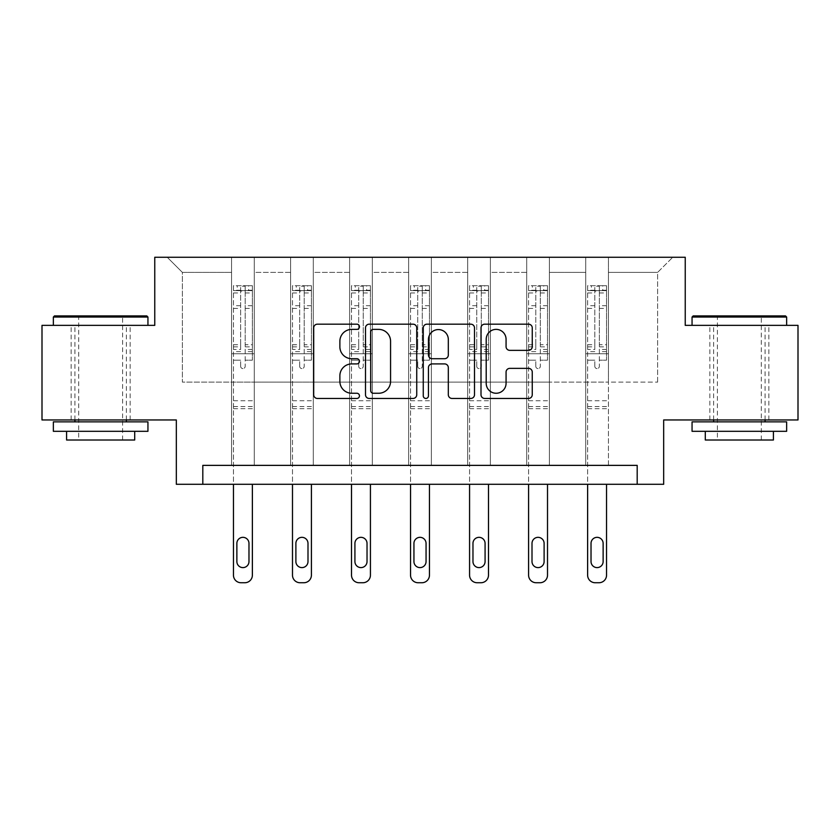 <?xml version="1.0" encoding="UTF-8"?>
<svg xmlns="http://www.w3.org/2000/svg" width="840" height="840" viewBox="0 0 840 840"><rect width="100%" height="100%" fill="white"/><g stroke="black" fill="none" stroke-linecap="round" stroke-linejoin="round"><path stroke-width="0.63" stroke-dasharray="4.2 3.15" d="M359.457 326.77A2.604 2.604 0 0 0 356.864 324.177L317.405 324.177A3.717 3.717 0 0 0 313.688 327.883L313.688 394.737A3.717 3.717 0 0 0 317.405 398.454L356.864 398.454A2.604 2.604 0 0 0 359.457 395.85A2.604 2.604 0 0 0 356.864 393.256L351.75 393.256A11.886 11.886 0 0 1 339.875 381.37L339.875 375.795A11.886 11.886 0 0 1 351.75 363.909L356.864 363.909A2.604 2.604 0 0 0 359.457 361.316A2.604 2.604 0 0 0 356.864 358.712L351.75 358.712A11.886 11.886 0 0 1 339.875 346.826L339.875 341.26A11.886 11.886 0 0 1 351.75 329.375L356.864 329.375A2.604 2.604 0 0 0 359.457 326.77M739.347 325.364L786.65 325.364L739.347 325.364M739.347 419.958L768.863 419.958L739.347 419.958M100.653 325.364L53.351 325.364L100.653 325.364M100.653 419.958L71.138 419.958L100.653 419.958M798 325.364L798 419.958L663.674 419.958L663.674 484.292L176.327 484.292L176.327 419.958L42 419.958L42 325.364L154.76 325.364L154.76 257.26L685.24 257.26L685.24 325.364L798 325.364M585.732 257.26L672.756 257.26L608.433 257.26L608.433 382.127L657.625 382.127L608.433 382.127L608.433 272.391L657.625 272.391L608.433 272.391L608.433 257.26L608.433 465.37L585.732 465.37L608.433 465.37L585.732 465.37L608.433 465.37L608.433 257.26L549.402 257.26L585.732 257.26L585.732 382.127L549.402 382.127L585.732 382.127L585.732 272.391L549.402 272.391L549.402 382.127L549.402 272.391L585.732 272.391L585.732 257.26L585.732 465.37L585.732 353.745L585.732 382.127L608.433 382.127L585.732 382.127L585.732 353.745L608.433 353.745L585.732 353.745L585.732 465.37L585.732 257.26M526.701 257.26L549.402 257.26L549.402 465.37L526.701 465.37L549.402 465.37L526.701 465.37L549.402 465.37L549.402 257.26L490.382 257.26L526.701 257.26L526.701 382.127L490.382 382.127L526.701 382.127L526.701 272.391L490.382 272.391L490.382 382.127L490.382 272.391L526.701 272.391L526.701 257.26L526.701 465.37L526.701 353.745L526.701 382.127L549.402 382.127L526.701 382.127L526.701 353.745L549.402 353.745L526.701 353.745L526.701 465.37L526.701 257.26M467.681 257.26L490.382 257.26L490.382 465.37L467.681 465.37L490.382 465.37L467.681 465.37L490.382 465.37L490.382 257.26L431.351 257.26L467.681 257.26L467.681 382.127L431.351 382.127L467.681 382.127L467.681 272.391L431.351 272.391L431.351 382.127L431.351 272.391L467.681 272.391L467.681 257.26L467.681 465.37L467.681 353.745L467.681 382.127L490.382 382.127L467.681 382.127L467.681 353.745L490.382 353.745L467.681 353.745L467.681 465.37L467.681 257.26M408.649 257.26L431.351 257.26L431.351 465.37L408.649 465.37L431.351 465.37L408.649 465.37L431.351 465.37L431.351 257.26L372.32 257.26L408.649 257.26L408.649 382.127L372.32 382.127L408.649 382.127L408.649 272.391L372.32 272.391L372.32 382.127L372.32 272.391L408.649 272.391L408.649 257.26L408.649 465.37L408.649 353.745L408.649 382.127L431.351 382.127L408.649 382.127L408.649 353.745L431.351 353.745L408.649 353.745L408.649 465.37L408.649 257.26M349.619 257.26L372.32 257.26L372.32 465.37L349.619 465.37L372.32 465.37L349.619 465.37L372.32 465.37L372.32 257.26L313.299 257.26L349.619 257.26L349.619 382.127L313.299 382.127L349.619 382.127L349.619 272.391L313.299 272.391L313.299 382.127L313.299 272.391L349.619 272.391L349.619 257.26L349.619 465.37L349.619 353.745L349.619 382.127L372.32 382.127L349.619 382.127L349.619 353.745L372.32 353.745L349.619 353.745L349.619 465.37L349.619 257.26M290.598 257.26L313.299 257.26L313.299 465.37L290.598 465.37L313.299 465.37L290.598 465.37L313.299 465.37L313.299 257.26L254.268 257.26L290.598 257.26L290.598 382.127L254.268 382.127L290.598 382.127L290.598 272.391L254.268 272.391L254.268 382.127L254.268 272.391L290.598 272.391L290.598 257.26L290.598 465.37L290.598 353.745L290.598 382.127L313.299 382.127L290.598 382.127L290.598 353.745L313.299 353.745L290.598 353.745L290.598 465.37L290.598 257.26M231.567 257.26L254.268 257.26L254.268 465.37L231.567 465.37L254.268 465.37L231.567 465.37L254.268 465.37L254.268 257.26L167.244 257.26L231.567 257.26L231.567 382.127L182.375 382.127L182.375 272.391L231.567 272.391L182.375 272.391L167.244 257.26L182.375 272.391L182.375 382.127L231.567 382.127L231.567 257.26L231.567 465.37L231.567 257.26M202.808 484.292L202.808 465.37L202.808 484.292L202.808 465.37L637.192 465.37L202.808 465.37L637.192 465.37L637.192 484.292M657.625 382.127L657.625 272.391L672.756 257.26L657.625 272.391L657.625 382.127M231.567 382.127L254.268 382.127L254.268 353.745L254.268 465.37L254.268 353.745L254.268 382.127L231.567 382.127L231.567 353.745L254.268 353.745L231.567 353.745L231.567 465.37L231.567 382.127M231.567 353.745L254.268 353.745L231.567 353.745M290.598 353.745L313.299 353.745L290.598 353.745M349.619 353.745L372.32 353.745L349.619 353.745M408.649 353.745L431.351 353.745L408.649 353.745M467.681 353.745L490.382 353.745L467.681 353.745M526.701 353.745L549.402 353.745L526.701 353.745M585.732 353.745L608.433 353.745L585.732 353.745M416.745 394.737L416.745 327.883A3.717 3.717 0 0 0 413.038 324.177L369.212 324.177A3.717 3.717 0 0 0 365.495 327.883L365.495 394.737A3.717 3.717 0 0 0 369.212 398.454L413.038 398.454A3.717 3.717 0 0 0 416.745 394.737M373.296 329.375A2.604 2.604 0 0 0 370.692 331.968L370.692 390.653A2.604 2.604 0 0 0 373.296 393.256L378.683 393.256A11.886 11.886 0 0 0 390.569 381.37L390.569 341.26A11.886 11.886 0 0 0 378.683 329.375L373.296 329.375M426.962 324.177L470.788 324.177A3.717 3.717 0 0 1 474.506 327.883L474.506 394.737A3.717 3.717 0 0 1 470.788 398.454L452.036 398.454A3.717 3.717 0 0 1 448.319 394.737L448.319 367.626A3.717 3.717 0 0 0 444.602 363.909L432.159 363.909A3.717 3.717 0 0 0 428.453 367.626L428.453 395.85A2.604 2.604 0 0 1 425.849 398.454A2.604 2.604 0 0 1 423.255 395.85L423.255 327.883A3.717 3.717 0 0 1 426.962 324.177M448.319 339.497A9.933 9.933 0 0 0 438.386 329.564A9.933 9.933 0 0 0 428.453 339.497L428.453 354.995A3.717 3.717 0 0 0 432.159 358.712L444.602 358.712A3.717 3.717 0 0 0 448.319 354.995L448.319 339.497M509.786 350.354L528.538 350.354A3.717 3.717 0 0 0 532.256 346.647L532.256 327.883A3.717 3.717 0 0 0 528.538 324.177L484.722 324.177A3.717 3.717 0 0 0 481.005 327.883L481.005 394.737A3.717 3.717 0 0 0 484.722 398.454L528.538 398.454A3.717 3.717 0 0 0 532.256 394.737L532.256 372.089A3.717 3.717 0 0 0 528.538 368.372L509.786 368.372A3.717 3.717 0 0 0 506.069 372.089L506.069 383.324A9.933 9.933 0 0 1 496.136 393.256A9.933 9.933 0 0 1 486.203 383.324L486.203 339.308A9.933 9.933 0 0 1 496.136 329.375A9.933 9.933 0 0 1 506.069 339.308L506.069 346.647A3.717 3.717 0 0 0 509.786 350.354M240.65 366.303A2.268 2.268 0 0 0 242.918 368.582A2.268 2.268 0 0 1 240.65 366.303L240.65 360.171L240.65 366.303M252.284 285.716L248.598 285.716L248.598 290.63L252.378 290.64L252.378 285.716L233.457 285.716L233.457 575.169A7.571 7.571 0 0 0 241.028 582.74L244.808 582.74A7.571 7.571 0 0 0 252.378 575.169L252.378 484.292M233.457 285.716L233.457 484.292M252.378 290.64L252.378 360.171L245.185 360.171L245.185 366.303A2.268 2.268 0 0 1 242.918 368.582A2.268 2.268 0 0 0 245.185 366.303L245.185 344.726L252.378 344.726M252.378 285.716L252.378 360.171L245.185 360.171L245.185 286.178L240.65 286.178L240.65 349.461L233.457 349.461M248.598 285.716L233.552 285.716M248.598 290.63L237.248 290.63L237.248 285.716M233.457 290.64L252.284 290.63M233.552 290.63L237.248 290.63M233.457 344.726L240.65 344.726L240.65 291.627C242.162 290.304 243.673 290.304 245.185 291.627L245.185 344.726M236.87 561.55A6.058 6.058 0 0 0 242.918 567.609A6.058 6.058 0 0 0 248.976 561.55L248.976 543.385A6.058 6.058 0 0 0 242.918 537.337A6.058 6.058 0 0 0 236.87 543.385L236.87 561.55M240.65 344.726L240.65 349.461M252.378 408.692L233.457 408.692M240.65 291.627L240.65 286.178M245.185 291.627L245.185 286.178M146.811 315.903L54.485 315.903M53.351 317.048L147.945 317.048M53.351 431.308L147.945 431.308M53.351 421.858L147.945 421.858M66.591 440.013L134.704 440.013M100.653 317.048L78.698 317.048L100.653 317.048M785.516 315.903L693.189 315.903M692.055 317.048L786.65 317.048M692.055 431.308L786.65 431.308M692.055 421.858L786.65 421.858M705.296 440.013L773.409 440.013M739.347 317.048L717.402 317.048L739.347 317.048M299.681 366.303A2.268 2.268 0 0 0 301.949 368.582A2.268 2.268 0 0 1 299.681 366.303L299.681 360.171L299.681 366.303M311.315 285.716L307.619 285.716L307.619 290.63L311.409 290.64L311.409 285.716L292.488 285.716L292.488 575.169A7.571 7.571 0 0 0 300.058 582.74L303.839 582.74A7.571 7.571 0 0 0 311.409 575.169L311.409 484.292M292.488 285.716L292.488 484.292M311.409 290.64L311.409 360.171L304.217 360.171L304.217 366.303A2.268 2.268 0 0 1 301.949 368.582A2.268 2.268 0 0 0 304.217 366.303L304.217 344.726L311.409 344.726M311.409 285.716L311.409 360.171L304.217 360.171L304.217 286.178L299.681 286.178L299.681 349.461L292.488 349.461M307.619 285.716L292.582 285.716M307.619 290.63L296.268 290.63L296.268 285.716M292.488 290.64L311.315 290.63M292.582 290.63L296.268 290.63M292.488 344.726L299.681 344.726L299.681 291.627C301.182 290.304 302.694 290.304 304.217 291.627L304.217 344.726M295.89 561.55A6.058 6.058 0 0 0 301.949 567.609A6.058 6.058 0 0 0 307.996 561.55L307.996 543.385A6.058 6.058 0 0 0 301.949 537.337A6.058 6.058 0 0 0 295.89 543.385L295.89 561.55M299.681 344.726L299.681 349.461M311.409 408.692L292.488 408.692M299.681 291.627L299.681 286.178M304.217 291.627L304.217 286.178M358.701 366.303A2.268 2.268 0 0 0 360.969 368.582A2.268 2.268 0 0 1 358.701 366.303L358.701 360.171L358.701 366.303M370.335 285.716L366.649 285.716L366.649 290.63L370.43 290.64L370.43 285.716L351.508 285.716L351.508 575.169A7.571 7.571 0 0 0 359.079 582.74L362.87 582.74A7.571 7.571 0 0 0 370.43 575.169L370.43 484.292M351.508 285.716L351.508 484.292M370.43 290.64L370.43 360.171L363.248 360.171L363.248 366.303A2.268 2.268 0 0 1 360.969 368.582A2.268 2.268 0 0 0 363.248 366.303L363.248 344.726L370.43 344.726M370.43 285.716L370.43 360.171L363.248 360.171L363.248 286.178L358.701 286.178L358.701 349.461L351.508 349.461M366.649 285.716L351.603 285.716M366.649 290.63L355.299 290.63L355.299 285.716M351.508 290.64L370.335 290.63M351.603 290.63L355.299 290.63M351.508 344.726L358.701 344.726L358.701 291.627C360.213 290.304 361.725 290.304 363.248 291.627L363.248 344.726M354.921 561.55A6.058 6.058 0 0 0 360.969 567.609A6.058 6.058 0 0 0 367.028 561.55L367.028 543.385A6.058 6.058 0 0 0 360.969 537.337A6.058 6.058 0 0 0 354.921 543.385L354.921 561.55M358.701 344.726L358.701 349.461M370.43 408.692L351.508 408.692M358.701 291.627L358.701 286.178M363.248 291.627L363.248 286.178M417.732 366.303A2.268 2.268 0 0 0 420 368.582A2.268 2.268 0 0 1 417.732 366.303L417.732 360.171L417.732 366.303M429.366 285.716L425.681 285.716L425.681 290.63L429.461 290.64L429.461 285.716L410.54 285.716L410.54 575.169A7.571 7.571 0 0 0 418.11 582.74L421.89 582.74A7.571 7.571 0 0 0 429.461 575.169L429.461 484.292M410.54 285.716L410.54 484.292M429.461 290.64L429.461 360.171L422.268 360.171L422.268 366.303A2.268 2.268 0 0 1 420 368.582A2.268 2.268 0 0 0 422.268 366.303L422.268 344.726L429.461 344.726M429.461 285.716L429.461 360.171L422.268 360.171L422.268 286.178L417.732 286.178L417.732 349.461L410.54 349.461M425.681 285.716L410.634 285.716M425.681 290.63L414.32 290.63L414.32 285.716M410.54 290.64L429.366 290.63M410.634 290.63L414.32 290.63M410.54 344.726L417.732 344.726L417.732 291.627C419.244 290.304 420.756 290.304 422.268 291.627L422.268 344.726M413.942 561.55A6.058 6.058 0 0 0 420 567.609A6.058 6.058 0 0 0 426.058 561.55L426.058 543.385A6.058 6.058 0 0 0 420 537.337A6.058 6.058 0 0 0 413.942 543.385L413.942 561.55M417.732 344.726L417.732 349.461M429.461 408.692L410.54 408.692M417.732 291.627L417.732 286.178M422.268 291.627L422.268 286.178M476.753 366.303A2.268 2.268 0 0 0 479.031 368.582A2.268 2.268 0 0 1 476.753 366.303L476.753 360.171L476.753 366.303M488.397 285.716L484.701 285.716L484.701 290.63L488.492 290.64L488.492 285.716L469.57 285.716L469.57 575.169A7.571 7.571 0 0 0 477.131 582.74L480.921 582.74A7.571 7.571 0 0 0 488.492 575.169L488.492 484.292M469.57 285.716L469.57 484.292M488.492 290.64L488.492 360.171L481.299 360.171L481.299 366.303A2.268 2.268 0 0 1 479.031 368.582A2.268 2.268 0 0 0 481.299 366.303L481.299 344.726L488.492 344.726M488.492 285.716L488.492 360.171L481.299 360.171L481.299 286.178L476.753 286.178L476.753 349.461L469.57 349.461M484.701 285.716L469.665 285.716M484.701 290.63L473.351 290.63L473.351 285.716M469.57 290.64L488.397 290.63M469.665 290.63L473.351 290.63M469.57 344.726L476.753 344.726L476.753 291.627C478.265 290.304 479.777 290.304 481.299 291.627L481.299 344.726M472.973 561.55A6.058 6.058 0 0 0 479.031 567.609A6.058 6.058 0 0 0 485.079 561.55L485.079 543.385A6.058 6.058 0 0 0 479.031 537.337A6.058 6.058 0 0 0 472.973 543.385L472.973 561.55M476.753 344.726L476.753 349.461M488.492 408.692L469.57 408.692M476.753 291.627L476.753 286.178M481.299 291.627L481.299 286.178M535.784 366.303A2.268 2.268 0 0 0 538.051 368.582A2.268 2.268 0 0 1 535.784 366.303L535.784 360.171L535.784 366.303M547.418 285.716L543.732 285.716L543.732 290.63L547.512 290.64L547.512 285.716L528.591 285.716L528.591 575.169A7.571 7.571 0 0 0 536.162 582.74L539.942 582.74A7.571 7.571 0 0 0 547.512 575.169L547.512 484.292M528.591 285.716L528.591 484.292M547.512 290.64L547.512 360.171L540.32 360.171L540.32 366.303A2.268 2.268 0 0 1 538.051 368.582A2.268 2.268 0 0 0 540.32 366.303L540.32 344.726L547.512 344.726M547.512 285.716L547.512 360.171L540.32 360.171L540.32 286.178L535.784 286.178L535.784 349.461L528.591 349.461M543.732 285.716L528.686 285.716M543.732 290.63L532.381 290.63L532.381 285.716M528.591 290.64L547.418 290.63M528.686 290.63L532.381 290.63M528.591 344.726L535.784 344.726L535.784 291.627C537.295 290.304 538.808 290.304 540.32 291.627L540.32 344.726M532.004 561.55A6.058 6.058 0 0 0 538.051 567.609A6.058 6.058 0 0 0 544.11 561.55L544.11 543.385A6.058 6.058 0 0 0 538.051 537.337A6.058 6.058 0 0 0 532.004 543.385L532.004 561.55M535.784 344.726L535.784 349.461M547.512 408.692L528.591 408.692M535.784 291.627L535.784 286.178M540.32 291.627L540.32 286.178M594.815 366.303A2.268 2.268 0 0 0 597.082 368.582A2.268 2.268 0 0 1 594.815 366.303L594.815 360.171L594.815 366.303M606.449 285.716L602.752 285.716L602.752 290.63L606.543 290.64L606.543 285.716L587.622 285.716L587.622 575.169A7.571 7.571 0 0 0 595.192 582.74L598.973 582.74A7.571 7.571 0 0 0 606.543 575.169L606.543 484.292M587.622 285.716L587.622 484.292M606.543 290.64L606.543 360.171L599.351 360.171L599.351 366.303A2.268 2.268 0 0 1 597.082 368.582A2.268 2.268 0 0 0 599.351 366.303L599.351 344.726L606.543 344.726M606.543 285.716L606.543 360.171L599.351 360.171L599.351 286.178L594.815 286.178L594.815 349.461L587.622 349.461M602.752 285.716L587.716 285.716M602.752 290.63L591.402 290.63L591.402 285.716M587.622 290.64L606.449 290.63M587.716 290.63L591.402 290.63M587.622 344.726L594.815 344.726L594.815 291.627C596.316 290.304 597.839 290.304 599.351 291.627L599.351 344.726M591.024 561.55A6.058 6.058 0 0 0 597.082 567.609A6.058 6.058 0 0 0 603.13 561.55L603.13 543.385A6.058 6.058 0 0 0 597.082 537.337A6.058 6.058 0 0 0 591.024 543.385L591.024 561.55M594.815 344.726L594.815 349.461M606.543 408.692L587.622 408.692M594.815 291.627L594.815 286.178M599.351 291.627L599.351 286.178M240.65 305.697L233.457 305.697M233.457 308.395L240.65 308.395M240.65 360.171L233.457 360.171L240.65 360.171M252.378 400.743L233.457 400.743M240.65 351.603L233.457 351.603M252.378 351.603L245.185 351.603M233.457 346.868L240.65 346.868M245.185 346.868L252.378 346.868M252.378 349.461L245.185 349.461M252.378 305.697L245.185 305.697M245.185 308.395L252.378 308.395M240.65 290.241L233.457 290.241M233.457 292.94L240.65 292.94M252.378 290.241L245.185 290.241M245.185 292.94L252.378 292.94M252.378 406.55L233.457 406.55M299.681 305.697L292.488 305.697M292.488 308.395L299.681 308.395M299.681 360.171L292.488 360.171L299.681 360.171M311.409 400.743L292.488 400.743M299.681 351.603L292.488 351.603M311.409 351.603L304.217 351.603M292.488 346.868L299.681 346.868M304.217 346.868L311.409 346.868M311.409 349.461L304.217 349.461M311.409 305.697L304.217 305.697M304.217 308.395L311.409 308.395M299.681 290.241L292.488 290.241M292.488 292.94L299.681 292.94M311.409 290.241L304.217 290.241M304.217 292.94L311.409 292.94M311.409 406.55L292.488 406.55M358.701 305.697L351.508 305.697M351.508 308.395L358.701 308.395M358.701 360.171L351.508 360.171L358.701 360.171M370.43 400.743L351.508 400.743M358.701 351.603L351.508 351.603M370.43 351.603L363.248 351.603M351.508 346.868L358.701 346.868M363.248 346.868L370.43 346.868M370.43 349.461L363.248 349.461M370.43 305.697L363.248 305.697M363.248 308.395L370.43 308.395M358.701 290.241L351.508 290.241M351.508 292.94L358.701 292.94M370.43 290.241L363.248 290.241M363.248 292.94L370.43 292.94M370.43 406.55L351.508 406.55M417.732 305.697L410.54 305.697M410.54 308.395L417.732 308.395M417.732 360.171L410.54 360.171L417.732 360.171M429.461 400.743L410.54 400.743M417.732 351.603L410.54 351.603M429.461 351.603L422.268 351.603M410.54 346.868L417.732 346.868M422.268 346.868L429.461 346.868M429.461 349.461L422.268 349.461M429.461 305.697L422.268 305.697M422.268 308.395L429.461 308.395M417.732 290.241L410.54 290.241M410.54 292.94L417.732 292.94M429.461 290.241L422.268 290.241M422.268 292.94L429.461 292.94M429.461 406.55L410.54 406.55M476.753 305.697L469.57 305.697M469.57 308.395L476.753 308.395M476.753 360.171L469.57 360.171L476.753 360.171M488.492 400.743L469.57 400.743M476.753 351.603L469.57 351.603M488.492 351.603L481.299 351.603M469.57 346.868L476.753 346.868M481.299 346.868L488.492 346.868M488.492 349.461L481.299 349.461M488.492 305.697L481.299 305.697M481.299 308.395L488.492 308.395M476.753 290.241L469.57 290.241M469.57 292.94L476.753 292.94M488.492 290.241L481.299 290.241M481.299 292.94L488.492 292.94M488.492 406.55L469.57 406.55M535.784 305.697L528.591 305.697M528.591 308.395L535.784 308.395M535.784 360.171L528.591 360.171L535.784 360.171M547.512 400.743L528.591 400.743M535.784 351.603L528.591 351.603M547.512 351.603L540.32 351.603M528.591 346.868L535.784 346.868M540.32 346.868L547.512 346.868M547.512 349.461L540.32 349.461M547.512 305.697L540.32 305.697M540.32 308.395L547.512 308.395M535.784 290.241L528.591 290.241M528.591 292.94L535.784 292.94M547.512 290.241L540.32 290.241M540.32 292.94L547.512 292.94M547.512 406.55L528.591 406.55M594.815 305.697L587.622 305.697M587.622 308.395L594.815 308.395M594.815 360.171L587.622 360.171L594.815 360.171M606.543 400.743L587.622 400.743M594.815 351.603L587.622 351.603M606.543 351.603L599.351 351.603M587.622 346.868L594.815 346.868M599.351 346.868L606.543 346.868M606.543 349.461L599.351 349.461M606.543 305.697L599.351 305.697M599.351 308.395L606.543 308.395M594.815 290.241L587.622 290.241M587.622 292.94L594.815 292.94M606.543 290.241L599.351 290.241M599.351 292.94L606.543 292.94M606.543 406.55L587.622 406.55M709.842 419.958L709.842 325.364M71.138 419.958L71.138 325.364M130.158 419.958L130.158 325.364M768.863 419.958L768.863 325.364M122.598 440.013L122.598 317.048L123.732 315.903M74.918 419.958L74.918 325.364M126.378 419.958L126.378 325.364M77.564 315.903L78.698 317.048L78.698 440.013M761.303 440.013L761.303 317.048L762.437 315.903M713.622 419.958L713.622 325.364M765.082 419.958L765.082 325.364M716.268 315.903L717.402 317.048L717.402 440.013"/><path stroke-width="1.26" d="M359.457 326.77A2.604 2.604 0 0 0 356.864 324.177L317.405 324.177A3.717 3.717 0 0 0 313.688 327.883L313.688 394.737A3.717 3.717 0 0 0 317.405 398.454L356.864 398.454A2.604 2.604 0 0 0 359.457 395.85A2.604 2.604 0 0 0 356.864 393.256L351.75 393.256A11.886 11.886 0 0 1 339.875 381.37L339.875 375.795A11.886 11.886 0 0 1 351.75 363.909L356.864 363.909A2.604 2.604 0 0 0 359.457 361.316A2.604 2.604 0 0 0 356.864 358.712L351.75 358.712A11.886 11.886 0 0 1 339.875 346.826L339.875 341.26A11.886 11.886 0 0 1 351.75 329.375L356.864 329.375A2.604 2.604 0 0 0 359.457 326.77M528.538 350.354A3.717 3.717 0 0 0 532.256 346.647L532.256 327.883A3.717 3.717 0 0 0 528.538 324.177L484.722 324.177A3.717 3.717 0 0 0 481.005 327.883L481.005 394.737A3.717 3.717 0 0 0 484.722 398.454L528.538 398.454A3.717 3.717 0 0 0 532.256 394.737L532.256 372.089A3.717 3.717 0 0 0 528.538 368.372L509.786 368.372A3.717 3.717 0 0 0 506.069 372.089L506.069 383.324A9.933 9.933 0 0 1 496.136 393.256A9.933 9.933 0 0 1 486.203 383.324L486.203 339.308A9.933 9.933 0 0 1 496.136 329.375A9.933 9.933 0 0 1 506.069 339.308L506.069 346.647A3.717 3.717 0 0 0 509.786 350.354L528.538 350.354M637.192 484.292L663.674 484.292L663.674 419.958L798 419.958L798 325.364L685.24 325.364L685.24 257.26L154.76 257.26L154.76 325.364L42 325.364L42 419.958L176.327 419.958L176.327 484.292L637.192 484.292L637.192 465.37L202.808 465.37L202.808 484.292M416.745 327.883A3.717 3.717 0 0 0 413.038 324.177L369.212 324.177A3.717 3.717 0 0 0 365.495 327.883L365.495 394.737A3.717 3.717 0 0 0 369.212 398.454L413.038 398.454A3.717 3.717 0 0 0 416.745 394.737L416.745 327.883M426.962 324.177L470.788 324.177A3.717 3.717 0 0 1 474.506 327.883L474.506 394.737A3.717 3.717 0 0 1 470.788 398.454L452.036 398.454A3.717 3.717 0 0 1 448.319 394.737L448.319 367.626A3.717 3.717 0 0 0 444.602 363.909L432.159 363.909A3.717 3.717 0 0 0 428.453 367.626L428.453 395.85A2.604 2.604 0 0 1 425.849 398.454A2.604 2.604 0 0 1 423.255 395.85L423.255 327.883A3.717 3.717 0 0 1 426.962 324.177M373.296 329.375A2.604 2.604 0 0 0 370.692 331.968L370.692 390.653A2.604 2.604 0 0 0 373.296 393.256L378.683 393.256A11.886 11.886 0 0 0 390.569 381.37L390.569 341.26A11.886 11.886 0 0 0 378.683 329.375L373.296 329.375M448.319 339.497A9.933 9.933 0 0 0 438.386 329.564A9.933 9.933 0 0 0 428.453 339.497L428.453 354.995A3.717 3.717 0 0 0 432.159 358.712L444.602 358.712A3.717 3.717 0 0 0 448.319 354.995L448.319 339.497M252.378 484.292L252.378 575.169A7.571 7.571 0 0 1 244.808 582.74L241.028 582.74A7.571 7.571 0 0 1 233.457 575.169L233.457 484.292M248.976 561.55L248.976 543.385A6.058 6.058 0 0 0 242.918 537.337A6.058 6.058 0 0 0 236.87 543.385L236.87 561.55A6.058 6.058 0 0 0 242.918 567.609A6.058 6.058 0 0 0 248.976 561.55M54.485 315.903L146.811 315.903L147.945 317.048L53.351 317.048L54.485 315.903M100.653 431.308L53.351 431.308L53.351 421.858L147.945 421.858L147.945 431.308L100.653 431.308M134.704 431.308L134.704 440.013L66.591 440.013L66.591 431.308M693.189 315.903L785.516 315.903L786.65 317.048L692.055 317.048L693.189 315.903M739.347 431.308L692.055 431.308L692.055 421.858L786.65 421.858L786.65 431.308L739.347 431.308M773.409 431.308L773.409 440.013L705.296 440.013L705.296 431.308M311.409 484.292L311.409 575.169A7.571 7.571 0 0 1 303.839 582.74L300.058 582.74A7.571 7.571 0 0 1 292.488 575.169L292.488 484.292M307.996 561.55L307.996 543.385A6.058 6.058 0 0 0 301.949 537.337A6.058 6.058 0 0 0 295.89 543.385L295.89 561.55A6.058 6.058 0 0 0 301.949 567.609A6.058 6.058 0 0 0 307.996 561.55M370.43 484.292L370.43 575.169A7.571 7.571 0 0 1 362.87 582.74L359.079 582.74A7.571 7.571 0 0 1 351.508 575.169L351.508 484.292M367.028 561.55L367.028 543.385A6.058 6.058 0 0 0 360.969 537.337A6.058 6.058 0 0 0 354.921 543.385L354.921 561.55A6.058 6.058 0 0 0 360.969 567.609A6.058 6.058 0 0 0 367.028 561.55M429.461 484.292L429.461 575.169A7.571 7.571 0 0 1 421.89 582.74L418.11 582.74A7.571 7.571 0 0 1 410.54 575.169L410.54 484.292M426.058 561.55L426.058 543.385A6.058 6.058 0 0 0 420 537.337A6.058 6.058 0 0 0 413.942 543.385L413.942 561.55A6.058 6.058 0 0 0 420 567.609A6.058 6.058 0 0 0 426.058 561.55M488.492 484.292L488.492 575.169A7.571 7.571 0 0 1 480.921 582.74L477.131 582.74A7.571 7.571 0 0 1 469.57 575.169L469.57 484.292M485.079 561.55L485.079 543.385A6.058 6.058 0 0 0 479.031 537.337A6.058 6.058 0 0 0 472.973 543.385L472.973 561.55A6.058 6.058 0 0 0 479.031 567.609A6.058 6.058 0 0 0 485.079 561.55M547.512 484.292L547.512 575.169A7.571 7.571 0 0 1 539.942 582.74L536.162 582.74A7.571 7.571 0 0 1 528.591 575.169L528.591 484.292M544.11 561.55L544.11 543.385A6.058 6.058 0 0 0 538.051 537.337A6.058 6.058 0 0 0 532.004 543.385L532.004 561.55A6.058 6.058 0 0 0 538.051 567.609A6.058 6.058 0 0 0 544.11 561.55M606.543 484.292L606.543 575.169A7.571 7.571 0 0 1 598.973 582.74L595.192 582.74A7.571 7.571 0 0 1 587.622 575.169L587.622 484.292M603.13 561.55L603.13 543.385A6.058 6.058 0 0 0 597.082 537.337A6.058 6.058 0 0 0 591.024 543.385L591.024 561.55A6.058 6.058 0 0 0 597.082 567.609A6.058 6.058 0 0 0 603.13 561.55M53.351 325.364L53.351 317.048M74.918 421.858L74.918 419.958M126.378 421.858L126.378 419.958M147.945 325.364L147.945 317.048M692.055 325.364L692.055 317.048M713.622 421.858L713.622 419.958M765.082 421.858L765.082 419.958M786.65 325.364L786.65 317.048"/></g></svg>
